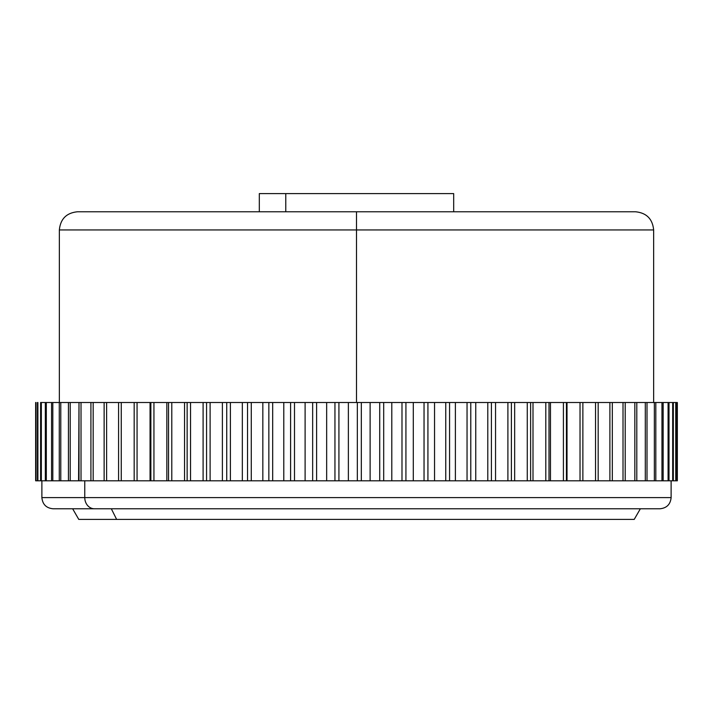 <?xml version="1.0" encoding="UTF-8"?>
<svg xmlns="http://www.w3.org/2000/svg" width="713" height="713" viewBox="0 0 713 713"><rect width="100%" height="100%" fill="white"/><g stroke="black" fill="none" stroke-linecap="round" stroke-linejoin="round"><path stroke-width="1.07" d="M437.479 211.77L77.539 211.77L635.461 211.77L356.5 211.77L356.5 229.951L59.357 229.951L356.5 229.951L356.5 211.77L275.521 211.77M653.643 402.506L653.643 229.951L356.5 229.951L356.5 402.506L356.5 229.951L59.357 229.951C60.445 218.918 66.505 212.857 77.539 211.77L78.876 211.77M356.5 229.951L653.643 229.951L356.5 229.951M634.124 211.77L635.461 211.77L634.124 211.77M453.637 193.597L285.779 193.597L285.779 211.77L285.779 193.597L259.318 193.597L259.318 211.77M453.682 211.77L453.682 193.597L259.363 193.597M671.12 480.812L671.12 497.594L84.767 497.594A11.185 9.661 90 0 0 94.428 508.779L659.935 508.779C666.717 508.102 670.443 504.376 671.12 497.594L84.767 497.594L84.767 480.812L84.767 497.594L41.88 497.594L84.767 497.594A11.185 9.661 -90 0 0 94.428 508.779L53.065 508.779C46.283 508.102 42.557 504.376 41.88 497.594L41.88 480.812M78.974 519.403L116.629 519.403L111.335 508.779L116.629 519.403L634.222 519.403L640.354 508.779M90.916 480.812L81.024 480.812L81.024 402.506L79 402.506L79 480.812L81.024 480.812L70.213 480.812L70.213 402.506L68.43 402.506L68.43 480.812L70.213 480.812L60.792 480.812L60.792 402.506L59.268 402.506L59.268 480.812L60.792 480.812L52.815 480.812L52.815 402.506L51.55 402.506L51.55 480.812L52.815 480.812L46.318 480.812L46.318 402.506L45.32 402.506L45.32 480.812L46.318 480.812L41.336 480.812L41.336 402.506L40.605 402.506L40.605 480.812L41.336 480.812L37.887 480.812L37.887 402.506L37.432 402.506L37.432 480.812L37.887 480.812L35.989 480.812L35.989 402.506L35.65 480.812L35.65 402.506L35.989 480.812L37.432 480.812L37.432 402.506L37.887 402.506L37.887 480.812L40.605 480.812L40.605 402.506L90.916 402.506L90.916 480.812L93.171 480.812L93.171 402.506L90.916 402.506L104.134 402.506L104.134 480.812L81.024 480.812L81.024 402.506L90.916 402.506L90.916 480.812M118.572 480.812L106.611 480.812L106.611 402.506L104.134 402.506L118.572 402.506L118.572 480.812L121.263 480.812L121.263 402.506L118.572 402.506L134.178 402.506L134.178 480.812L104.134 480.812L106.611 480.812L106.611 402.506L118.572 402.506L118.572 480.812M150.327 480.812L137.065 480.812L137.065 402.506L134.178 402.506L150.862 402.506L150.862 480.812L153.937 480.812L153.937 402.506L150.862 402.506L168.544 402.506L168.544 480.812L171.788 480.812L171.788 402.506L168.544 402.506L187.145 402.506L187.145 480.812L190.549 480.812L190.549 402.506L187.145 402.506L206.574 402.506L206.574 480.812L210.112 480.812L210.112 402.506L206.574 402.506L226.734 402.506L226.734 480.812L230.388 480.812L230.388 402.506L226.734 402.506L247.527 402.506L247.527 480.812L251.279 480.812L251.279 402.506L247.527 402.506L268.846 402.506L268.846 480.812L272.687 480.812L272.687 402.506L268.846 402.506L290.592 402.506L290.592 480.812L294.496 480.812L294.496 402.506L290.592 402.506L312.659 402.506L312.659 480.812L316.617 480.812L316.617 402.506L312.659 402.506L334.95 402.506L334.95 480.812L338.925 480.812L338.925 402.506L334.95 402.506L357.329 402.506L357.329 480.812L361.322 480.812L361.322 402.506L357.329 402.506L379.717 402.506L379.717 480.812L383.692 480.812L383.692 402.506L379.717 402.506L401.989 402.506L401.989 480.812L405.929 480.812L405.929 402.506L401.989 402.506L424.039 402.506L424.039 480.812L427.925 480.812L427.925 402.506L424.039 402.506L445.759 402.506L445.759 480.812L449.573 480.812L449.573 402.506L445.759 402.506L467.042 402.506L467.042 480.812L470.776 480.812L470.776 402.506L467.042 402.506L487.79 402.506L487.79 480.812L491.417 480.812L491.417 402.506L487.79 402.506L507.897 402.506L507.897 480.812L511.399 480.812L511.399 402.506L507.897 402.506L527.264 402.506L527.264 480.812L530.624 480.812L530.624 402.506L527.264 402.506L545.801 402.506L545.801 480.812L549.001 480.812L549.001 402.506L545.801 402.506L563.413 402.506L563.413 480.812L566.443 480.812L566.443 402.506L563.413 402.506L580.025 402.506L580.025 480.812L582.869 480.812L582.869 402.506L580.025 402.506L595.542 402.506L595.542 480.812L598.18 480.812L598.18 402.506L595.542 402.506L609.891 402.506L609.891 480.812L612.324 480.812L612.324 402.506L609.891 402.506L623.01 402.506L623.01 480.812L625.212 480.812L625.212 402.506L623.01 402.506L634.837 402.506L634.837 480.812L636.798 480.812L636.798 402.506L634.837 402.506L645.301 402.506L645.301 480.812L647.012 480.812L647.012 402.506L645.301 402.506L654.356 402.506L654.356 480.812L655.817 480.812L655.817 402.506L654.356 402.506L661.967 402.506L661.967 480.812L663.161 480.812L663.161 402.506L661.967 402.506L668.081 402.506L668.081 480.812L669.008 480.812L669.008 402.506L668.081 402.506L672.68 402.506L672.68 480.812L673.339 480.812L673.339 402.506L672.68 402.506L675.746 402.506L675.746 480.812L675.746 402.506L677.243 402.506L677.243 480.812L677.35 402.506L677.35 480.812L134.178 480.812L137.065 480.812L137.065 402.506L150.06 402.506L150.06 480.812L150.06 402.506L150.862 402.506L150.862 480.812L150.327 480.812M72.646 508.779L78.778 519.403L634.026 519.403M35.81 402.506L35.81 480.812L35.65 402.506M41.336 480.812L41.336 402.506L45.32 402.506L45.32 480.812L41.336 480.812M46.318 480.812L46.318 402.506L51.55 402.506L51.55 480.812L46.318 480.812M52.815 480.812L52.815 402.506L59.268 402.506L59.268 480.812L52.815 480.812M60.792 480.812L60.792 402.506L68.43 402.506L68.43 480.812L60.792 480.812M78.582 480.812L79 402.506L70.213 402.506L70.213 480.812L78.582 480.812M101.807 480.812L104.134 480.812L104.134 402.506L93.171 402.506L93.171 480.812L101.807 480.812M129.998 480.812L134.178 480.812L134.178 402.506L121.263 402.506L121.263 480.812L129.998 480.812M162.591 480.812L168.544 480.812L168.544 402.506L166.842 402.506L166.842 480.812L166.842 402.506L153.937 402.506L153.937 480.812L162.591 480.812M180.344 480.812L187.145 480.812L187.145 402.506L184.551 402.506L184.551 480.812L184.551 402.506L171.788 402.506L171.788 480.812L180.344 480.812M198.963 480.812L206.574 480.812L206.574 402.506L203.098 402.506L203.098 480.812L203.098 402.506L190.549 402.506L190.549 480.812L198.963 480.812M218.338 480.812L226.734 480.812L226.734 402.506L222.385 402.506L222.385 480.812L222.385 402.506L210.112 402.506L210.112 480.812L218.338 480.812M238.4 480.812L247.527 480.812L247.527 402.506L242.331 402.506L242.331 480.812L242.331 402.506L230.388 402.506L230.388 480.812L238.4 480.812M259.024 480.812L268.846 480.812L268.846 402.506L262.83 402.506L262.83 480.812L262.83 402.506L251.279 402.506L251.279 480.812L259.024 480.812M280.129 480.812L290.592 480.812L290.592 402.506L283.792 402.506L283.792 480.812L283.792 402.506L272.687 402.506L272.687 480.812L280.129 480.812M301.608 480.812L312.659 480.812L312.659 402.506L305.102 402.506L305.102 480.812L305.102 402.506L294.496 402.506L294.496 480.812L301.608 480.812M323.354 480.812L334.95 480.812L334.95 402.506L326.661 402.506L326.661 480.812L326.661 402.506L316.617 402.506L316.617 480.812L323.354 480.812M345.252 480.812L357.329 480.812L357.329 402.506L348.372 402.506L348.372 480.812L348.372 402.506L338.925 402.506L338.925 480.812L345.252 480.812M367.213 480.812L379.717 480.812L379.717 402.506L370.118 402.506L370.118 480.812L370.118 402.506L361.322 402.506L361.322 480.812L367.213 480.812M389.129 480.812L401.989 480.812L401.989 402.506L391.793 402.506L391.793 480.812L391.793 402.506L383.692 402.506L383.692 480.812L389.129 480.812M410.875 480.812L424.039 480.812L424.039 402.506L413.299 402.506L413.299 480.812L413.299 402.506L405.929 402.506L405.929 480.812L410.875 480.812M432.354 480.812L445.759 480.812L445.759 402.506L434.538 402.506L434.538 480.812L434.538 402.506L427.925 402.506L427.925 480.812L432.354 480.812M453.477 480.812L467.042 480.812L467.042 402.506L455.384 402.506L455.384 480.812L455.384 402.506L449.573 402.506L449.573 480.812L453.477 480.812M474.118 480.812L487.79 480.812L487.79 402.506L475.758 402.506L475.758 480.812L475.758 402.506L470.776 402.506L470.776 480.812L474.118 480.812M494.18 480.812L507.897 480.812L507.897 402.506L495.544 402.506L495.544 480.812L495.544 402.506L491.417 402.506L491.417 480.812L494.18 480.812M513.583 480.812L527.264 480.812L527.264 402.506L514.652 402.506L514.652 480.812L514.652 402.506L511.399 402.506L511.399 480.812L513.583 480.812M532.219 480.812L545.801 480.812L545.801 402.506L532.994 402.506L532.994 480.812L532.994 402.506L530.624 402.506L530.624 480.812L532.219 480.812M549.99 480.812L563.413 480.812L563.413 402.506L550.481 402.506L550.481 480.812L550.481 402.506L549.001 402.506L549.001 480.812L549.99 480.812M566.826 480.812L580.025 480.812L580.025 402.506L567.013 402.506L567.013 480.812L567.013 402.506L566.443 402.506L566.826 480.812M582.869 480.812L595.542 480.812L595.542 402.506L582.869 402.506L582.869 480.812M598.18 480.812L609.891 480.812L609.891 402.506L598.18 402.506L598.18 480.812M612.324 480.812L623.01 480.812L623.01 402.506L612.324 402.506L612.324 480.812M625.212 480.812L634.837 480.812L634.837 402.506L625.212 402.506L625.212 480.812M636.798 480.812L645.301 480.812L645.301 402.506L636.798 402.506L636.798 480.812M647.012 480.812L647.012 402.506L654.356 402.506L654.356 480.812L647.012 480.812M655.817 480.812L655.817 402.506L661.967 402.506L661.967 480.812L655.817 480.812M663.161 480.812L663.161 402.506L668.081 402.506L668.081 480.812L663.161 480.812M669.008 480.812L669.008 402.506L672.68 402.506L672.68 480.812L669.008 480.812M673.339 480.812L673.339 402.506L675.746 402.506L675.746 480.812L673.339 480.812M676.12 480.812L676.12 402.506L677.243 402.506L677.243 480.812L676.12 480.812M59.357 402.506L59.357 229.951M653.643 229.951C652.555 218.918 646.495 212.857 635.461 211.77"/></g></svg>
